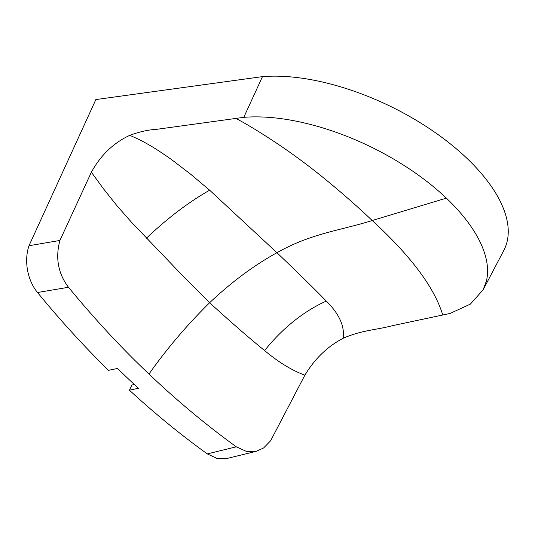 <?xml version="1.0" encoding="UTF-8"?>
<svg xmlns="http://www.w3.org/2000/svg" width="535" height="535" viewBox="0 0 535 535"><rect width="100%" height="100%" fill="white"/><g stroke="black" fill="none" stroke-linecap="round" stroke-linejoin="round"><path stroke-width="0.8" d="M483.265 289.549L503.776 250.494A164.753 78.745 26 0 0 466.707 158.099A164.753 78.745 26 0 0 262.471 76.632L243.786 117.325C268.329 115.46 296.062 119.419 326.992 129.216C349.649 136.512 371.524 146.269 392.63 158.487C413.187 170.464 431.103 183.679 446.364 198.137C461.638 212.763 472.773 227.154 479.768 241.318C486.924 255.984 489.157 269.152 486.476 280.822L483.138 289.796L470.385 304.101L450.102 313.45L393.539 325.447C374.326 330.396 362.777 329.914 343.196 338.227C327.527 346.453 314.754 358.771 304.876 375.175L270.63 440.753L263.615 447.976L256.191 451.346L246.622 451.486L236.296 446.805C206.176 425.004 177.072 400.748 148.971 374.045C121.726 348.258 94.896 319.335 68.48 287.275L37.517 292.505C27.379 280.266 23.881 260.792 28.99 245.725L59.92 240.449L91.365 172.216L103.656 189.022L116.911 205.667L131.289 222.018L178.677 271.539L209.626 302.73C231.394 282.159 253.831 265.48 276.936 252.707C297.513 272.322 313.971 288.452 326.303 301.098C339.143 313.771 344.774 326.143 343.196 338.227M243.786 117.325L235.942 118.422C249.136 125.457 260.726 132.76 273.813 141.32C285.015 148.676 296.898 157.143 309.464 166.726C331.178 183.418 354.404 203.547 372.193 220.527L446.364 198.137M262.471 76.632L95.872 99.557L28.99 245.725M442.753 315.021C434.413 287.516 410.893 256.018 372.193 220.527C340.708 230.491 311.363 233.213 276.936 252.707L209.64 190.199L190.761 174.29L171.34 159.417C156.019 148.743 145.553 142.042 129.771 135.342C113.52 142.885 100.72 155.177 91.365 172.216M129.771 135.342C139.234 131.797 148.295 129.778 156.949 129.289L235.942 118.422M134.318 384.484L131.951 384.979L129.41 390.189A992.9 727.346 80.2 0 0 207.299 453.907L236.296 446.805M37.517 292.505A992.9 727.346 -99.8 0 0 108.525 370.334L117.539 368.434A992.445 727.005 80.2 0 0 138.431 388.29L129.41 390.189M304.876 375.175C291.822 370.354 278.407 362.148 264.624 350.565C249.457 338.28 231.12 322.337 209.626 302.73C187.029 324.999 166.813 348.766 148.971 374.045M256.191 451.346L227.154 458.428L217.13 458.468L207.299 453.907M59.92 240.449C55.232 257.89 58.088 273.499 68.48 287.275M326.303 301.098A120.749 75.756 -51.5 0 0 264.618 350.559M209.64 190.199C188.514 202.23 167.442 218.226 146.423 238.202"/></g></svg>
